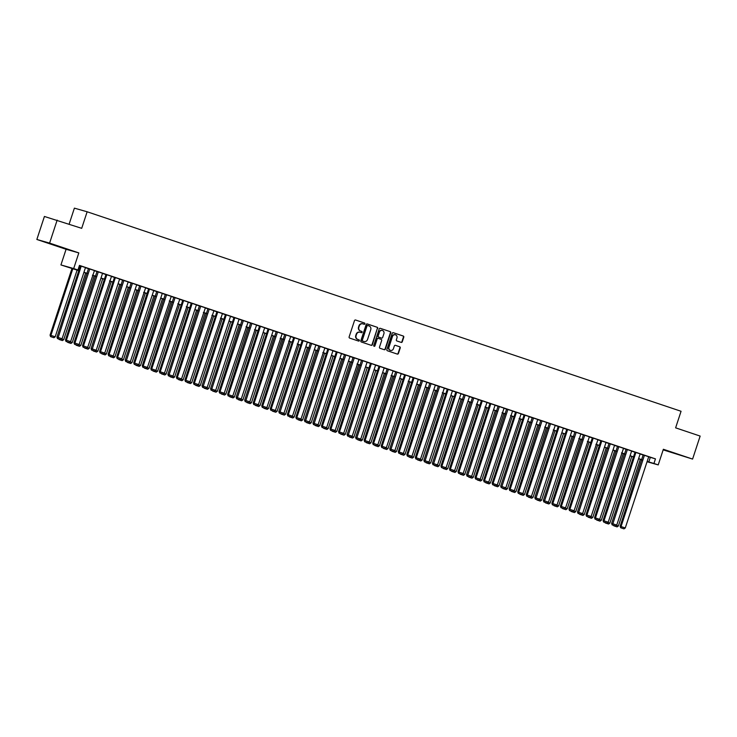 <?xml version="1.0" encoding="UTF-8"?>
<svg xmlns="http://www.w3.org/2000/svg" width="737" height="737" viewBox="0 0 737 737"><rect width="100%" height="100%" fill="white"/><g stroke="black" fill="none" stroke-linecap="round" stroke-linejoin="round"><path stroke-width="1.11" d="M364.889 323.838A0.663 0.617 105.9 0 0 364.511 323.009L355.612 320.024A0.949 0.884 105.9 0 0 354.479 320.641L349.135 336.901A0.949 0.884 105.9 0 0 349.67 338.09L358.569 341.074A0.663 0.617 105.9 0 0 359.37 340.641A0.663 0.617 105.9 0 0 358.983 339.812L357.832 339.425A3.04 2.828 105.9 0 1 356.109 335.63L356.551 334.276A3.04 2.828 105.9 0 1 360.181 332.286L361.333 332.673A0.663 0.617 105.9 0 0 362.125 332.24A0.663 0.617 105.9 0 0 361.747 331.41L360.596 331.024A3.04 2.828 105.9 0 1 358.864 327.237L359.315 325.883A3.04 2.828 105.9 0 1 362.945 323.893L364.096 324.28A0.663 0.617 105.9 0 0 364.889 323.838M363.885 324.206A0.663 0.617 105.9 0 0 364.17 322.917L355.446 319.987M358.366 341.01A0.663 0.617 105.9 0 0 358.643 339.711L357.832 339.425M361.13 332.608A0.663 0.617 105.9 0 0 361.406 331.309L360.596 331.024M677.81 454.305L667.943 451.182L677.81 454.305M57.007 245.771L47.14 242.648L57.007 245.771M401.14 342.383A0.949 0.884 105.9 0 0 402.273 341.765L403.775 337.205A0.949 0.884 105.9 0 0 403.231 336.017L393.346 332.7A0.949 0.884 105.9 0 0 392.213 333.317L386.87 349.578A0.949 0.884 105.9 0 0 387.404 350.757L397.289 354.082A0.949 0.884 105.9 0 0 398.422 353.456L400.237 347.947A0.949 0.884 105.9 0 0 399.694 346.768L395.465 345.349A0.949 0.884 105.9 0 0 394.332 345.966L393.429 348.702A2.543 2.368 105.9 0 1 390.499 350.388A2.543 2.368 105.9 0 1 388.952 347.191L392.471 336.487A2.543 2.368 105.9 0 1 395.41 334.801A2.543 2.368 105.9 0 1 396.948 337.997L396.368 339.775A0.949 0.884 105.9 0 0 396.902 340.964L401.14 342.383M648.661 456.848L655.46 458.875L653.949 463.472L658.215 464.909L647.058 461.731M57.164 220.096L49.6 243.099L36.85 239.47L44.413 216.466L81.696 228.332L87.141 211.777L681.062 411.274L675.617 427.838L700.15 436.074L692.587 459.077L663.364 449.266L658.215 464.909M36.85 239.47L66.081 249.29L78.822 252.911L49.6 243.099M78.822 252.911L73.682 268.554L77.947 269.991L72.779 268.517L78.831 270.553M655.46 458.875L79.458 265.394L77.947 269.991M377.722 328.453A0.949 0.884 105.9 0 0 377.178 327.265L367.293 323.948A0.949 0.884 105.9 0 0 366.16 324.566L360.817 340.826A0.949 0.884 105.9 0 0 361.36 342.014L371.245 345.331A0.949 0.884 105.9 0 0 372.378 344.713L377.372 328.352A0.949 0.884 105.9 0 0 376.837 327.173L367.137 323.912M380.32 328.324L390.205 331.641A0.949 0.884 105.9 0 1 390.748 332.829L385.405 349.08A0.949 0.884 105.9 0 1 384.263 349.707L380.034 348.288A0.949 0.884 105.9 0 1 379.5 347.099L381.665 340.503A0.949 0.884 105.9 0 0 381.121 339.324L378.321 338.384A0.949 0.884 105.9 0 0 377.178 339.002L374.921 345.865A0.663 0.617 105.9 0 1 374.156 346.307A0.663 0.617 105.9 0 1 373.751 345.469L379.187 328.942A0.949 0.884 105.9 0 1 380.32 328.324L380.246 328.306M663.162 449.856L692.587 459.077M85.492 267.568L80.37 265.864M94.456 270.553L88.477 268.59L65.482 339.95L70.614 341.627L94.456 270.553M102.554 273.298L97.008 271.456L74.022 342.816L79.145 344.492L102.563 273.28M105.971 274.45L82.553 345.681L87.685 347.367L111.527 276.292L105.971 274.468M119.624 279.028L114.502 277.333M128.155 281.893L122.609 280.06L99.624 351.42L104.746 353.097L128.164 281.875M136.686 284.768L131.14 282.925L108.155 354.285L113.277 355.962L136.695 284.74M145.659 287.752L139.671 285.79L116.686 357.15L121.817 358.827L145.659 287.752M153.757 290.498L148.634 288.803M162.287 293.363L156.741 291.52L133.756 362.88L138.878 364.557L162.297 293.344M171.26 296.357L165.272 294.385L142.287 365.745L147.418 367.431L171.26 296.357M179.791 299.222L173.812 297.251L150.818 368.62L155.949 370.296L179.791 299.222M182.776 300.245L159.358 371.485L164.48 373.162L188.322 302.087L182.767 300.263M196.42 304.832L191.298 303.128M205.393 307.817L199.405 305.855L176.419 377.215L181.551 378.892L205.393 307.817M213.923 310.682L207.945 308.72L184.95 380.08L190.082 381.757L213.923 310.682M216.908 311.705L193.49 382.945L198.612 384.622L222.454 313.547L216.899 311.733M230.561 316.293L225.439 314.598M239.092 319.158L233.97 317.463M248.056 322.152L242.077 320.19L219.082 391.55L224.214 393.226L248.056 322.152M256.587 325.017L250.608 323.055L227.622 394.415L232.745 396.091L256.587 325.017M264.694 327.762L259.571 326.058M273.224 330.627L268.102 328.932M282.188 333.612L276.209 331.65L253.224 403.01L258.346 404.687L282.188 333.612M290.728 336.487L284.74 334.515L261.755 405.875L266.886 407.561L290.728 336.487M293.713 337.509L270.286 408.74L275.417 410.426L299.259 339.352L293.704 337.528M307.357 342.088L302.234 340.393M315.887 344.962L310.341 343.12L287.356 414.48L292.478 416.156L315.897 344.934M324.86 347.947L318.872 345.985L295.887 417.345L301.018 419.021L324.86 347.947M332.958 350.692L327.836 348.997M341.489 353.557L336.367 351.862M350.02 356.422L344.474 354.58L321.489 425.94L326.62 427.626L350.029 356.404M358.993 359.416L353.014 357.445L330.019 428.805L335.151 430.491L358.993 359.416M367.09 362.153L361.545 360.319L338.55 431.679L343.682 433.356L367.1 362.134M375.621 365.027L370.499 363.323M384.161 367.892L379.039 366.188M393.125 370.877L387.146 368.915L364.152 440.275L369.283 441.951L393.125 370.877M401.223 373.622L395.677 371.78L372.692 443.14L377.814 444.816L401.232 373.604M404.641 374.774L381.222 446.005L386.345 447.681L410.187 376.616L404.641 374.792M418.294 379.352L413.171 377.657M426.824 382.217L421.278 380.384L398.284 451.744L403.415 453.421L426.834 382.199M435.355 385.092L429.809 383.249L406.824 454.609L411.946 456.286L435.364 385.064M444.328 388.077L438.34 386.114L415.355 457.474L420.486 459.151L444.328 388.077M452.426 390.822L447.304 389.118M460.957 393.687L455.834 391.992M469.487 396.552L463.942 394.71L440.956 466.07L446.078 467.746L469.497 396.534M478.46 399.546L472.472 397.575L449.487 468.935L454.618 470.621L478.46 399.546M481.445 400.569L458.018 471.809L463.149 473.486L486.991 402.411L481.436 400.587M495.089 405.157L489.967 403.452M504.062 408.141L498.074 406.179L475.089 477.539L480.22 479.216L504.062 408.141M512.593 411.006L506.614 409.044L483.619 480.404L488.751 482.081L512.593 411.006M515.578 412.029L492.159 483.269L497.282 484.946L521.123 413.872L515.568 412.057M529.221 416.617L524.099 414.922M537.761 419.482L532.206 417.639L509.221 488.999L514.352 490.685L537.761 419.464M546.725 422.476L540.746 420.505L517.752 491.874L522.883 493.55L546.725 422.476M555.256 425.341L549.277 423.379L526.292 494.739L531.414 496.416L555.256 425.341M563.363 428.086L558.241 426.382M571.894 430.952L566.771 429.247M580.857 433.936L574.878 431.974L551.884 503.334L557.015 505.011L580.857 433.936M589.388 436.801L583.409 434.839L560.424 506.199L565.546 507.876L589.388 436.801M592.373 437.833L568.955 509.064L574.086 510.75L597.928 439.676L592.373 437.852M606.026 442.412L600.904 440.717M614.557 445.286L609.011 443.444L586.026 514.804L591.148 516.48L614.566 445.259M623.53 448.271L617.542 446.309L594.556 517.669L599.688 519.345L623.53 448.271M631.627 451.016L626.082 449.174L603.087 520.534L608.218 522.211L631.637 450.998M640.158 453.881L635.036 452.186M79.384 265.633L80.342 265.956M85.455 267.669L88.873 268.821M93.986 270.534L97.404 271.686M102.526 273.399L105.944 274.551M111.057 276.264L114.475 277.416M119.587 279.139L123.005 280.281M128.118 282.004L131.536 283.146M136.658 284.869L140.076 286.02M145.189 287.734L148.607 288.886M153.72 290.599L157.138 291.751M162.26 293.464L165.678 294.616M170.791 296.329L174.208 297.481M179.321 299.204L182.739 300.346M187.852 302.069L191.27 303.211M196.392 304.934L199.81 306.076M204.923 307.799L208.341 308.95M213.454 310.664L216.871 311.815M221.994 313.529L225.411 314.681M230.524 316.394L233.942 317.546M239.055 319.268L242.473 320.411M247.586 322.133L251.004 323.276M256.126 324.999L259.544 326.141M264.657 327.864L268.075 329.015M273.187 330.729L276.605 331.88M281.718 333.594L285.145 334.745M290.258 336.459L293.676 337.61M298.789 339.333L302.207 340.476M307.32 342.198L310.738 343.341M315.86 345.063L319.278 346.206M324.391 347.928L327.808 349.08M332.921 350.794L336.339 351.945M341.452 353.659L344.879 354.81M349.992 356.524L353.41 357.675M358.523 359.398L361.941 360.54M367.054 362.263L370.471 363.405M375.594 365.128L379.011 366.271M384.124 367.993L387.542 369.145M392.655 370.858L396.073 372.01M401.186 373.723L404.613 374.875M409.726 376.589L413.144 377.74M418.257 379.463L421.675 380.605M426.787 382.328L430.205 383.47M435.327 385.193L438.745 386.335M443.858 388.058L447.276 389.21M452.389 390.923L455.807 392.075M460.92 393.788L464.347 394.94M469.46 396.653L472.878 397.805M477.991 399.528L481.408 400.67M486.521 402.393L489.939 403.535M495.061 405.258L498.479 406.4M503.592 408.123L507.01 409.275M512.123 410.988L515.541 412.14M520.654 413.853L524.071 415.005M529.194 416.718L532.611 417.87M537.724 419.593L541.142 420.735M546.255 422.458L549.673 423.6M554.795 425.323L558.213 426.465M563.326 428.188L566.744 429.339M571.857 431.053L575.275 432.204M580.388 433.918L583.805 435.07M588.927 436.783L592.345 437.935M597.458 439.648L600.876 440.8M605.989 442.522L609.407 443.665M614.529 445.388L617.947 446.53M623.06 448.253L626.478 449.404M631.591 451.118L635.008 452.269M640.121 453.983L643.539 455.134M648.689 456.747L643.143 454.904L620.158 526.264L625.28 527.941L648.698 456.728M87.141 211.777L74.391 208.147L69.14 224.122M641.918 460.081L641.199 459.842L641.927 460.054M78.795 270.663L60.931 264.933L73.682 268.554M66.081 249.29L60.931 264.933M647.141 461.454L653.949 463.472M83.944 272.266L87.362 273.418M92.475 275.141L95.893 276.283M101.006 278.006L104.424 279.148M109.546 280.871L112.964 282.013M118.077 283.736L121.494 284.887M126.607 286.601L130.025 287.752M135.147 289.466L138.565 290.618M143.678 292.331L147.096 293.483M152.209 295.205L155.627 296.348M160.74 298.07L164.158 299.213M169.28 300.936L172.698 302.078M177.81 303.801L181.228 304.952M186.341 306.666L189.759 307.817M194.872 309.531L198.299 310.682M203.412 312.396L206.83 313.547M211.943 315.27L215.361 316.413M220.474 318.135L223.891 319.278M229.014 321L232.431 322.143M237.544 323.865L240.962 325.017M246.075 326.731L249.493 327.882M254.606 329.596L258.033 330.747M263.146 332.461L266.564 333.612M271.677 335.335L275.094 336.477M280.207 338.2L283.625 339.342M288.747 341.065L292.165 342.208M297.278 343.93L300.696 345.082M305.809 346.795L309.227 347.947M314.34 349.66L317.767 350.812M322.88 352.526L326.298 353.677M331.41 355.391L334.828 356.542M339.941 358.265L343.359 359.407M348.481 361.13L351.899 362.272M357.012 363.995L360.43 365.147M365.543 366.86L368.961 368.012M374.074 369.725L377.491 370.877M382.614 372.59L386.031 373.742M391.144 375.455L394.562 376.607M399.675 378.33L403.093 379.472M408.215 381.195L411.633 382.337M416.746 384.06L420.164 385.211M425.277 386.925L428.694 388.077M433.807 389.79L437.225 390.942M442.347 392.655L445.765 393.807M450.878 395.52L454.296 396.672M459.409 398.395L462.827 399.537M467.949 401.26L471.367 402.402M476.48 404.125L479.898 405.276M485.01 406.99L488.428 408.141M493.541 409.855L496.959 411.006M502.081 412.72L505.499 413.872M510.612 415.585L514.03 416.737M519.143 418.459L522.561 419.602M527.683 421.324L531.101 422.467M536.214 424.19L539.631 425.341M544.744 427.055L548.162 428.206M553.275 429.92L556.693 431.071M561.815 432.785L565.233 433.936M570.346 435.65L573.764 436.801M578.877 438.524L582.294 439.667M587.407 441.389L590.834 442.532M595.947 444.254L599.365 445.406M604.478 447.119L607.896 448.271M613.009 449.985L616.427 451.136M621.549 452.85L624.967 454.001M630.08 455.715L633.498 456.866M638.611 458.589L642.028 459.731M641.991 459.842L638.574 458.7M633.461 456.977L630.043 455.834M624.93 454.112L621.512 452.96M616.39 451.247L612.972 450.095M607.859 448.382L604.441 447.23M599.328 445.517L595.911 444.365M590.798 442.651L587.371 441.5M582.258 439.777L578.84 438.635M573.727 436.912L570.309 435.77M565.196 434.047L561.778 432.895M556.656 431.182L553.238 430.03M548.125 428.317L544.707 427.165M539.595 425.452L536.177 424.3M531.064 422.587L527.646 421.435M522.524 419.712L519.106 418.57M513.993 416.847L510.575 415.705M505.462 413.982L502.044 412.831M496.922 411.117L493.504 409.965M488.391 408.252L484.974 407.1M479.861 405.387L476.443 404.235M471.33 402.522L467.912 401.37M462.79 399.647L459.372 398.505M454.259 396.782L450.841 395.64M445.728 393.917L442.311 392.766M437.188 391.052L433.771 389.901M428.658 388.187L425.24 387.036M420.127 385.322L416.709 384.17M411.596 382.457L408.178 381.305M403.056 379.583L399.638 378.44M394.525 376.718L391.107 375.575M385.995 373.852L382.577 372.701M377.464 370.987L374.037 369.836M368.924 368.122L365.506 366.971M360.393 365.257L356.975 364.106M351.862 362.392L348.444 361.241M343.322 359.518L339.904 358.375M334.791 356.653L331.374 355.51M326.261 353.788L322.843 352.636M317.73 350.923L314.303 349.771M309.19 348.057L305.772 346.906M300.659 345.192L297.241 344.041M292.128 342.327L288.711 341.176M283.588 339.453L280.171 338.311M275.058 336.588L271.64 335.446M266.527 333.723L263.109 332.58M257.996 330.858L254.569 329.706M249.456 327.993L246.038 326.841M240.925 325.128L237.507 323.976M232.395 322.262L228.977 321.111M223.855 319.388L220.437 318.246M215.324 316.523L211.906 315.381M206.793 313.658L203.375 312.516M198.262 310.793L194.835 309.641M189.722 307.928L186.304 306.776M181.191 305.063L177.774 303.911M172.661 302.198L169.243 301.046M164.121 299.323L160.703 298.181M155.59 296.458L152.172 295.316M147.059 293.593L143.641 292.451M138.528 290.728L135.111 289.577M129.988 287.863L126.571 286.711M121.458 284.998L118.04 283.846M112.927 282.133L109.509 280.981M104.387 279.259L100.969 278.116M95.856 276.393L92.438 275.251M87.325 273.528L83.907 272.386M650.292 457.401L648.781 461.998M362.595 323.792A3.04 2.828 105.9 0 0 358.965 325.782L359.315 325.883M360.255 330.922A3.04 2.828 105.9 0 1 358.523 327.136L358.965 325.782M359.84 332.194A3.04 2.828 105.9 0 0 356.211 334.183L356.551 334.276M357.491 339.324A3.04 2.828 105.9 0 1 355.759 335.538L356.211 334.183M371.061 345.266A0.949 0.884 105.9 0 0 372.028 344.612L377.372 328.352M367.8 325.524A0.663 0.617 105.9 0 0 367.008 325.957L362.318 340.227A0.663 0.617 105.9 0 0 362.696 341.056L363.912 341.461A3.04 2.828 105.9 0 0 367.542 339.471L370.748 329.715A3.04 2.828 105.9 0 0 369.016 325.929L367.8 325.524M367.431 325.413L367.459 325.422A0.663 0.617 105.9 0 0 366.667 325.855L367.008 325.957M363.802 341.434A3.04 2.828 105.9 0 1 363.562 341.369L362.346 340.955A0.663 0.617 105.9 0 1 361.968 340.125L366.667 325.855M380.163 328.287L390.205 331.641M384.088 349.642A0.949 0.884 105.9 0 0 385.055 348.988L390.398 332.728A0.949 0.884 105.9 0 0 389.864 331.549M378.238 338.357L377.97 338.283A0.949 0.884 105.9 0 0 376.837 338.9L374.921 345.865M373.991 346.233A0.663 0.617 105.9 0 0 374.58 345.773M383.913 333.668A2.543 2.368 105.9 0 0 382.365 330.471A2.543 2.368 105.9 0 0 379.435 332.157L378.192 335.934A0.949 0.884 105.9 0 0 378.735 337.113L381.536 338.062A0.949 0.884 105.9 0 0 382.669 337.435L383.913 333.668M382.19 330.425A2.543 2.368 105.9 0 0 379.085 332.065L379.435 332.157M381.269 337.979A0.949 0.884 105.9 0 1 381.232 337.97A0.949 0.884 105.9 0 0 381.232 337.97L378.385 337.021A0.949 0.884 105.9 0 1 377.851 335.832L379.085 332.065M395.235 334.755A2.543 2.368 105.9 0 0 392.13 336.394L392.471 336.487M390.324 350.333A2.543 2.368 105.9 0 1 388.611 347.099L392.13 336.394M397.105 354.018A0.949 0.884 105.9 0 0 398.081 353.364L399.896 347.855A0.949 0.884 105.9 0 0 399.353 346.666L395.308 345.312M400.956 342.327A0.949 0.884 105.9 0 0 401.923 341.664L403.425 337.104A0.949 0.884 105.9 0 0 402.881 335.915L393.18 332.663M72.005 268.388L50.061 335.123L50.927 335.372L72.852 268.673M77.118 270.101L55.192 336.8L53.902 337.712L50.567 336.606L53.902 337.712M50.908 336.708L50.927 335.372L55.192 336.8M50.567 336.606L50.061 335.123M85.492 267.549L62.083 338.762L56.952 337.085L57.458 338.569L60.793 339.674L57.458 338.569M80.379 265.845L56.952 337.085M81.227 266.112L57.799 338.67M60.793 339.674L62.083 338.762M85.658 272.966L63.723 339.674L62.433 340.577L59.098 339.481L62.433 340.577M61.742 339.002L63.723 339.674M94.189 275.831L72.254 342.539L70.964 343.442L67.638 342.346L70.964 343.442M70.273 341.867L72.254 342.539M102.719 278.706L80.794 345.404L79.495 346.307L76.169 345.211L79.495 346.307M78.804 344.732L80.794 345.404M111.25 281.571L89.324 348.269L88.035 349.172L84.7 348.076L88.035 349.172M87.344 347.606L89.324 348.269M89.767 268.977L65.989 341.434L69.324 342.539L66.339 341.535M69.324 342.539L70.614 341.627M65.482 339.95L65.989 341.434M98.297 271.842L74.529 344.299L77.855 345.404L74.87 344.4M77.855 345.404L79.145 344.492M74.022 342.816L74.529 344.299M106.828 274.708L83.06 347.173L86.386 348.269L83.401 347.265M86.386 348.269L87.685 347.367M82.553 345.681L83.06 347.173M119.634 279.01L96.215 350.232L91.084 348.555L91.591 350.038L94.926 351.134L91.591 350.038M114.511 277.315L91.084 348.555M115.359 277.582L91.932 350.13M94.926 351.134L96.215 350.232M119.79 284.436L97.855 351.134L96.565 352.046L93.231 350.941L96.565 352.046M95.874 350.471L97.855 351.134M123.899 280.447L100.121 352.903L103.456 354L100.472 352.995M103.456 354L104.746 353.097M99.624 351.42L100.121 352.903M128.321 287.301L106.395 354L105.096 354.912L101.77 353.806L105.096 354.912M104.405 353.336L106.395 354M132.43 283.312L108.661 355.768L111.987 356.865L109.002 355.87M111.987 356.865L113.277 355.962M108.155 354.285L108.661 355.768M136.852 290.166L114.926 356.865L113.636 357.777L110.301 356.671L113.636 357.777M112.936 356.201L114.926 356.865M140.96 286.177L117.192 358.633L120.527 359.739L117.533 358.735M120.527 359.739L121.817 358.827M116.686 357.15L117.192 358.633M145.392 293.031L123.457 359.739L122.167 360.642L118.832 359.545L122.167 360.642M121.476 359.066L123.457 359.739M153.766 290.479L130.348 361.692L125.216 360.015L125.723 361.498L129.058 362.604L125.723 361.498M148.644 288.775L125.216 360.015M149.5 289.042L126.073 361.6M129.058 362.604L130.348 361.692M153.922 295.896L131.987 362.604L130.698 363.507L127.372 362.411L130.698 363.507M130.007 361.931L131.987 362.604M158.031 291.907L134.254 364.364L137.589 365.469L134.604 364.465M137.589 365.469L138.878 364.557M133.756 362.88L134.254 364.364M162.453 298.771L140.527 365.469L139.229 366.372L135.903 365.276L139.229 366.372M138.538 364.797L140.527 365.469M166.562 294.772L142.794 367.238L146.119 368.334L143.135 367.33M146.119 368.334L147.418 367.431M142.287 365.745L142.794 367.238M170.984 301.636L149.058 368.334L147.769 369.237L144.434 368.141L147.769 369.237M147.068 367.671L149.058 368.334M175.093 297.647L151.325 370.103L154.659 371.199L151.665 370.195M154.659 371.199L155.949 370.296M150.818 368.62L151.325 370.103M179.524 304.501L157.589 371.199L156.299 372.111L152.964 371.006L156.299 372.111M155.608 370.536L157.589 371.199M183.633 300.512L159.855 372.968L163.19 374.064L160.205 373.06M163.19 374.064L164.48 373.162M159.358 371.485L159.855 372.968M196.429 304.805L173.011 376.027L167.889 374.35L168.395 375.833L171.721 376.929L168.395 375.833M191.307 303.11L167.889 374.35M192.164 303.377L168.736 375.934M171.721 376.929L173.011 376.027M200.694 306.242L176.926 378.698L180.252 379.804L177.267 378.8M180.252 379.804L181.551 378.892M176.419 377.215L176.926 378.698M188.055 307.366L166.12 374.064L164.83 374.976L161.504 373.871L164.83 374.976M164.139 373.401L166.12 374.064M196.586 310.231L174.66 376.929L173.37 377.841L170.035 376.736L173.37 377.841M172.67 376.266L174.66 376.929M205.126 313.096L183.191 379.804L181.901 380.707L178.566 379.61L181.901 380.707M181.21 379.131L183.191 379.804M209.234 309.107L185.457 381.563L188.792 382.669L185.807 381.665M188.792 382.669L190.082 381.757M184.95 380.08L185.457 381.563M213.656 315.961L191.721 382.669L190.432 383.572L187.106 382.475L190.432 383.572M189.741 381.996L191.721 382.669M217.765 311.972L193.988 384.428L197.323 385.534L194.338 384.53M197.323 385.534L198.612 384.622M193.49 382.945L193.988 384.428M222.187 318.835L200.261 385.534L198.962 386.437L195.637 385.34L198.962 386.437M198.271 384.861L200.261 385.534M230.561 316.274L207.152 387.496L202.021 385.81L202.528 387.303L205.853 388.399L202.528 387.303M225.439 314.579L202.021 385.81M226.296 314.837L202.868 387.395M205.853 388.399L207.152 387.496M230.718 321.7L208.792 388.399L207.502 389.302L204.167 388.206L207.502 389.302M206.802 387.736L208.792 388.399M239.101 319.139L215.683 390.361L210.552 388.685L211.058 390.168L214.393 391.264L211.058 390.168M233.979 317.444L210.552 388.685M234.827 317.711L211.399 390.26M214.393 391.264L215.683 390.361M239.258 324.566L217.323 391.264L216.033 392.176L212.698 391.071L216.033 392.176M215.342 390.601L217.323 391.264M243.367 320.577L219.589 393.033L222.924 394.129L219.939 393.125M222.924 394.129L224.214 393.226M219.082 391.55L219.589 393.033M247.789 327.431L225.854 394.129L224.564 395.041L221.238 393.936L224.564 395.041M223.873 393.466L225.854 394.129M251.897 323.442L228.129 395.898L231.455 396.994L228.47 395.999M231.455 396.994L232.745 396.091M227.622 394.415L228.129 395.898M256.319 330.296L234.394 396.994L233.104 397.906L229.769 396.801L233.104 397.906M232.404 396.331L234.394 396.994M264.694 327.744L241.285 398.957L236.153 397.28L236.66 398.763L239.986 399.869L236.66 398.763M259.571 326.04L236.153 397.28M260.428 326.307L237.001 398.864M239.986 399.869L241.285 398.957M264.859 333.161L242.924 399.869L241.635 400.771L238.3 399.666L241.635 400.771M240.944 399.196L242.924 399.869M273.234 330.609L249.815 401.822L244.684 400.145L245.191 401.628L248.526 402.734L245.191 401.628M268.111 328.905L244.684 400.145M268.959 329.172L245.541 401.729M248.526 402.734L249.815 401.822M273.39 336.026L251.455 402.734L250.165 403.636L246.84 402.54L250.165 403.636M249.475 402.061L251.455 402.734M281.921 338.9L259.995 405.599L258.696 406.502L255.37 405.405L258.696 406.502M258.005 404.926L259.995 405.599M290.452 341.765L268.526 408.464L267.236 409.367L263.901 408.27L267.236 409.367M266.536 407.801L268.526 408.464M277.499 332.037L253.721 404.493L257.056 405.599L254.072 404.595M257.056 405.599L258.346 404.687M253.224 403.01L253.721 404.493M286.03 334.902L262.261 407.368L265.587 408.464L262.602 407.46M265.587 408.464L266.886 407.561M261.755 405.875L262.261 407.368M294.56 337.776L270.792 410.233L274.127 411.329L271.133 410.325M274.127 411.329L275.417 410.426M270.286 408.74L270.792 410.233M298.992 344.63L277.057 411.329L275.767 412.241L272.432 411.135L275.767 412.241M275.076 410.666L277.057 411.329M307.366 342.069L283.948 413.291L278.816 411.615L279.323 413.098L282.658 414.194L279.323 413.098M302.244 340.374L278.816 411.615M303.1 340.641L279.673 413.19M282.658 414.194L283.948 413.291M307.522 347.495L285.587 414.194L284.298 415.106L280.972 414.001L284.298 415.106M283.607 413.531L285.587 414.194M311.631 343.506L287.863 415.963L291.189 417.059L288.204 416.064M291.189 417.059L292.478 416.156M287.356 414.48L287.863 415.963M316.053 350.361L294.127 417.059L292.838 417.971L289.503 416.866L292.838 417.971M292.138 416.396L294.127 417.059M320.162 346.372L296.394 418.828L299.719 419.933L296.735 418.929M299.719 419.933L301.018 419.021M295.887 417.345L296.394 418.828M324.584 353.226L302.658 419.924L301.369 420.836L298.034 419.731L301.369 420.836M300.678 419.261L302.658 419.924M332.967 350.674L309.549 421.886L304.418 420.21L304.925 421.693L308.259 422.798L304.925 421.693M327.845 348.97L304.418 420.21M328.693 349.237L305.275 421.794M308.259 422.798L309.549 421.886M333.124 356.091L311.189 422.798L309.899 423.701L306.564 422.605L309.899 423.701M309.208 422.126L311.189 422.798M341.655 358.965L319.729 425.664L318.43 426.566L315.104 425.47L318.43 426.566M317.739 424.991L319.729 425.664M350.186 361.83L328.26 428.529L326.97 429.431L323.635 428.335L326.97 429.431M326.27 427.865L328.26 428.529M341.498 353.539L318.08 424.752L312.958 423.075L313.455 424.558L316.79 425.664L313.455 424.558M336.376 351.835L312.958 423.075M337.233 352.102L313.805 424.659M316.79 425.664L318.08 424.752M345.764 354.967L321.995 427.423L325.321 428.529L322.336 427.524M325.321 428.529L326.62 427.626M321.489 425.94L321.995 427.423M354.294 357.841L330.526 430.297L333.861 431.394L330.867 430.39M333.861 431.394L335.151 430.491M330.019 428.805L330.526 430.297M358.726 364.695L336.791 431.394L335.501 432.306L332.166 431.2L335.501 432.306M334.81 430.73L336.791 431.394M362.834 360.706L339.057 433.163L342.392 434.259L339.407 433.255M342.392 434.259L343.682 433.356M338.55 431.679L339.057 433.163M367.256 367.56L345.321 434.259L344.032 435.171L340.706 434.065L344.032 435.171M343.341 433.596L345.321 434.259M375.63 364.999L352.212 436.221L347.09 434.544L347.597 436.028L350.923 437.124L347.597 436.028M370.508 363.304L347.09 434.544M371.365 363.571L347.938 436.129M350.923 437.124L352.212 436.221M375.787 370.425L353.861 437.124L352.572 438.036L349.237 436.93L352.572 438.036M351.871 436.461L353.861 437.124M384.161 367.874L360.752 439.086L355.621 437.41L356.128 438.893L359.453 439.998L356.128 438.893M379.039 366.169L355.621 437.41M379.896 366.436L356.468 438.994M359.453 439.998L360.752 439.086M384.318 373.291L362.392 439.989L361.102 440.901L357.767 439.796L361.102 440.901M360.411 439.326L362.392 439.989M388.427 369.301L364.658 441.758L367.993 442.863L365.008 441.859M367.993 442.863L369.283 441.951M364.152 440.275L364.658 441.758M392.858 376.156L370.923 442.863L369.633 443.766L366.298 442.67L369.633 443.766M368.942 442.191L370.923 442.863M396.967 372.167L373.189 444.623L376.524 445.728L373.539 444.724M376.524 445.728L377.814 444.816M372.692 443.14L373.189 444.623M401.389 379.03L379.463 445.728L378.164 446.631L374.838 445.535L378.164 446.631M377.473 445.056L379.463 445.728M405.497 375.032L381.729 447.488L385.055 448.593L382.07 447.589M385.055 448.593L386.345 447.681M381.222 446.005L381.729 447.488M409.919 381.895L387.994 448.593L386.704 449.496L383.369 448.4L386.704 449.496M386.004 447.93L387.994 448.593M418.294 379.334L394.885 450.556L389.753 448.87L390.26 450.362L393.595 451.459L390.26 450.362M413.181 377.639L389.753 448.87M414.028 377.906L390.601 450.454M393.595 451.459L394.885 450.556M418.459 384.76L396.524 451.459L395.235 452.371L391.9 451.265L395.235 452.371M394.544 450.795L396.524 451.459M422.568 380.771L398.791 453.227L402.126 454.324L399.141 453.319M402.126 454.324L403.415 453.421M398.284 451.744L398.791 453.227M426.99 387.625L405.055 454.324L403.765 455.236L400.44 454.13L403.765 455.236M403.075 453.66L405.055 454.324M431.099 383.636L407.331 456.092L410.656 457.189L407.672 456.194M410.656 457.189L411.946 456.286M406.824 454.609L407.331 456.092M435.521 390.49L413.595 457.189L412.296 458.101L408.971 456.995L412.296 458.101M411.605 456.525L413.595 457.189M439.63 386.501L415.861 458.958L419.187 460.063L416.202 459.059M419.187 460.063L420.486 459.151M415.355 457.474L415.861 458.958M444.052 393.355L422.126 460.054L420.836 460.966L417.501 459.86L420.836 460.966M420.145 459.391L422.126 460.054M452.435 390.803L429.017 462.016L423.886 460.339L424.392 461.823L427.727 462.928L424.392 461.823M447.313 389.099L423.886 460.339M448.16 389.366L424.733 461.924M427.727 462.928L429.017 462.016M452.592 396.22L430.657 462.928L429.367 463.831L426.032 462.735L429.367 463.831M428.676 462.256L430.657 462.928M460.966 393.669L437.548 464.881L432.426 463.204L432.923 464.688L436.258 465.793L432.923 464.688M455.844 391.964L432.426 463.204M456.7 392.231L433.273 464.789M436.258 465.793L437.548 464.881M461.122 399.085L439.197 465.793L437.898 466.696L434.572 465.6L437.898 466.696M437.207 465.121L439.197 465.793M465.231 395.096L441.463 467.553L444.789 468.658L441.804 467.654M444.789 468.658L446.078 467.746M440.956 466.07L441.463 467.553M469.653 401.96L447.728 468.658L446.438 469.561L443.103 468.465L446.438 469.561M445.738 467.995L447.728 468.658M473.762 397.971L449.994 470.427L453.329 471.523L450.335 470.519M453.329 471.523L454.618 470.621M449.487 468.935L449.994 470.427M478.193 404.825L456.258 471.523L454.969 472.435L451.634 471.33L454.969 472.435M454.278 470.86L456.258 471.523M482.302 400.836L458.525 473.292L461.859 474.388L458.875 473.384M461.859 474.388L463.149 473.486M458.018 471.809L458.525 473.292M486.724 407.69L464.789 474.388L463.499 475.301L460.174 474.195L463.499 475.301M462.808 473.725L464.789 474.388M495.098 405.129L471.68 476.351L466.558 474.674L467.065 476.157L470.39 477.254L467.065 476.157M489.976 403.434L466.558 474.674M490.833 403.701L467.405 476.259M470.39 477.254L471.68 476.351M495.255 410.555L473.329 477.254L472.03 478.166L468.704 477.06L472.03 478.166M471.339 476.59L473.329 477.254M499.364 406.566L475.595 479.022L478.921 480.128L475.936 479.124M478.921 480.128L480.22 479.216M475.089 477.539L475.595 479.022M503.786 413.42L481.86 480.119L480.57 481.031L477.235 479.925L480.57 481.031M479.879 479.455L481.86 480.119M507.894 409.431L484.126 481.887L487.461 482.993L484.467 481.989M487.461 482.993L488.751 482.081M483.619 480.404L484.126 481.887M512.326 416.285L490.391 482.993L489.101 483.896L485.766 482.799L489.101 483.896M488.41 482.32L490.391 482.993M516.434 412.296L492.657 484.753L495.992 485.858L493.007 484.854M495.992 485.858L497.282 484.946M492.159 483.269L492.657 484.753M520.856 419.15L498.931 485.858L497.632 486.761L494.306 485.665L497.632 486.761M496.941 485.186L498.931 485.858M529.23 416.598L505.812 487.811L500.69 486.134L501.197 487.618L504.523 488.723L501.197 487.618M524.108 414.903L500.69 486.134M524.965 415.161L501.538 487.719M504.523 488.723L505.812 487.811M529.387 422.025L507.461 488.723L506.172 489.626L502.837 488.53L506.172 489.626M505.471 488.06L507.461 488.723M537.927 424.89L515.992 491.588L514.702 492.5L511.367 491.395L514.702 492.5M514.011 490.925L515.992 491.588M546.458 427.755L524.523 494.453L523.233 495.365L519.907 494.26L523.233 495.365M522.542 493.79L524.523 494.453M554.989 430.62L533.063 497.318L531.764 498.23L528.438 497.125L531.764 498.23M531.073 496.655L533.063 497.318M563.519 433.485L541.594 500.183L540.304 501.096L536.969 499.99L540.304 501.096M539.604 499.52L541.594 500.183M572.059 436.35L550.124 503.058L548.835 503.961L545.5 502.864L548.835 503.961M548.144 502.385L550.124 503.058M533.496 418.026L509.728 490.492L513.063 491.588L510.068 490.584M513.063 491.588L514.352 490.685M509.221 488.999L509.728 490.492M542.036 420.901L518.258 493.357L521.593 494.453L518.608 493.449M521.593 494.453L522.883 493.55M517.752 491.874L518.258 493.357M550.567 423.766L526.789 496.222L530.124 497.318L527.139 496.323M530.124 497.318L531.414 496.416M526.292 494.739L526.789 496.222M563.363 428.059L539.954 499.281L534.822 497.604L535.329 499.087L538.655 500.193L535.329 499.087M558.241 426.364L534.822 497.604M559.097 426.631L535.67 499.189M538.655 500.193L539.954 499.281M571.903 430.933L548.485 502.146L543.353 500.469L543.86 501.952L547.195 503.058L543.86 501.952M566.781 429.229L543.353 500.469M567.628 429.496L544.201 502.054M547.195 503.058L548.485 502.146M576.168 432.361L552.391 504.817L555.726 505.923L552.741 504.919M555.726 505.923L557.015 505.011M551.884 503.334L552.391 504.817M580.59 439.215L558.655 505.923L557.365 506.826L554.04 505.729L557.365 506.826M556.675 505.25L558.655 505.923M584.699 435.226L560.931 507.682L564.256 508.788L561.272 507.784M564.256 508.788L565.546 507.876M560.424 506.199L560.931 507.682M589.121 442.089L567.195 508.788L565.905 509.691L562.571 508.594L565.905 509.691M565.205 508.125L567.195 508.788M593.23 438.091L569.461 510.557L572.787 511.653L569.802 510.649M572.787 511.653L574.086 510.75M568.955 509.064L569.461 510.557M597.661 444.955L575.726 511.653L574.436 512.565L571.101 511.46L574.436 512.565M573.745 510.99L575.726 511.653M606.035 442.393L582.617 513.615L577.486 511.939L577.992 513.422L581.327 514.518L577.992 513.422M600.913 440.698L577.486 511.939M601.77 440.966L578.342 513.514M581.327 514.518L582.617 513.615M606.192 447.82L584.257 514.518L582.967 515.43L579.641 514.325L582.967 515.43M582.276 513.855L584.257 514.518M610.3 443.831L586.523 516.287L589.858 517.383L586.873 516.388M589.858 517.383L591.148 516.48M586.026 514.804L586.523 516.287M614.722 450.685L592.797 517.383L591.498 518.295L588.172 517.19L591.498 518.295M590.807 516.72L592.797 517.383M618.831 446.696L595.063 519.152L598.389 520.258L595.404 519.253M598.389 520.258L599.688 519.345M594.556 517.669L595.063 519.152M623.253 453.55L601.328 520.248L600.038 521.16L596.703 520.055L600.038 521.16M599.338 519.585L601.328 520.248M627.362 449.561L603.594 522.017L606.929 523.123L603.935 522.118M606.929 523.123L608.218 522.211M603.087 520.534L603.594 522.017M631.793 456.415L609.858 523.123L608.569 524.025L605.234 522.929L608.569 524.025M607.878 522.45L609.858 523.123M640.167 453.863L616.749 525.076L611.618 523.399L612.125 524.882L615.459 525.988L612.125 524.882M635.045 452.159L611.618 523.399M635.902 452.426L612.475 524.984M615.459 525.988L616.749 525.076M640.324 459.28L618.389 525.988L617.099 526.891L613.774 525.794L617.099 526.891M616.408 525.315L618.389 525.988M644.433 455.291L620.665 527.747L623.99 528.853L621.005 527.849M623.99 528.853L625.28 527.941M620.158 526.264L620.665 527.747"/></g></svg>
